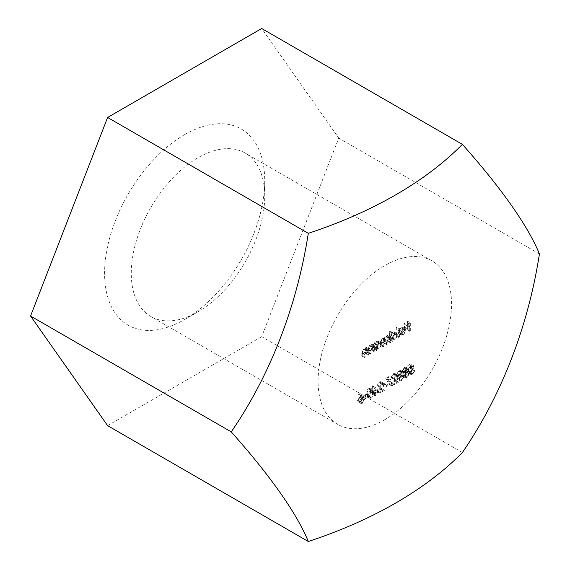 <?xml version="1.0" encoding="UTF-8"?>
<svg xmlns="http://www.w3.org/2000/svg" width="570" height="570" viewBox="0 0 570 570"><rect width="100%" height="100%" fill="white"/><g stroke="black" fill="none" stroke-linecap="round" stroke-linejoin="round"><path stroke-width="0.43" stroke-dasharray="2.85 2.14" d="M372.545 385.762L376.399 390.015L373.051 391.946L373.051 393.827L372.417 394.198L372.417 392.317L371.597 392.787L371.597 391.946L372.417 391.476L372.417 385.833L375.21 387.301L372.417 385.833M385.085 383.325L385.085 384.159L382.37 385.726L382.37 384.893L385.085 383.325L387.757 384.864L385.042 386.432L382.37 384.893M395.046 375.488L394.561 374.405L393.407 374.547L391.875 377.084L393.214 378.815L395.951 380.603L391.155 383.375L391.155 382.541L394.44 380.646L392.673 379.485L391.241 377.383L393.378 373.728L394.982 373.549L395.68 375.117L395.046 375.488L397.718 377.026L398.352 376.656L395.68 375.117M403.382 371.775L406.054 373.314L402.377 370.65L404.386 367.372L405.926 367.187L406.453 368.27L405.42 370.6L406.26 370.785L406.816 372.025L404.429 375.922L402.555 376.107L402.014 374.732L403.382 371.775M402.691 376.2L405.363 377.746L402.691 376.2M396.905 327.287L396.905 335.652L396.271 336.015L396.271 327.657L396.905 327.287L399.57 328.826L398.936 329.196L396.271 327.657M388.12 334.761L388.12 340.718L387.486 341.088L386.93 336.628L385.819 336.72L384.593 339.727L384.593 342.762L383.959 343.126L383.403 338.658L382.285 338.758L381.059 341.565L381.059 344.8L380.425 345.163L380.425 341.936L382.171 338.096L384.066 338.438L385.705 336.051L386.774 335.737L387.486 336.165L387.486 335.132L388.12 334.761L390.792 336.3L390.158 336.671L387.486 335.132M386.774 335.737L390.158 337.704L386.774 335.737M383.596 337.974L386.738 339.977L383.596 337.974M366.303 347.358L366.303 353.315L365.669 353.685L365.57 349.987L365.099 349.317L363.817 349.424L362.484 351.362L362.413 355.566L361.779 355.929L361.779 352.887L363.71 348.755L365.669 348.797L365.669 347.721L366.303 347.358L368.975 348.897L368.341 349.267L365.669 347.721M365.37 348.576L368.341 350.343L365.37 348.576M373.728 343.076L374.362 342.705L374.362 343.81L376.449 341.394L378.387 341.209L379.157 342.898L376.471 347.55L374.362 347.636L374.362 348.662L373.728 349.032L373.728 343.076L376.392 344.615L376.392 350.571L373.728 349.032M374.576 347.778L377.247 349.325L374.576 347.778M359.014 393.571L361.123 396.072L361.914 397.988L359.777 401.7L358.167 401.878L357.568 400.482L359.663 396.855L360.397 396.513L358.53 394.29L359.014 393.571L361.686 395.11L361.195 395.837L358.53 394.29M384.814 419.67A94.356 54.478 -60 0 1 337.639 424.344A94.356 54.478 -60 0 1 337.639 315.388A94.356 54.478 -60 0 1 431.996 260.91A94.356 54.478 -60 0 1 446.46 336.521A94.356 54.478 -60 0 1 384.814 419.67M407.678 321.281L407.678 329.432L407.044 329.795L407.044 325.826L404.237 327.444L404.237 326.61L407.044 324.986L407.044 322.478L404.237 324.102L404.237 323.261L407.678 321.281L410.343 322.82L406.902 324.807L404.237 323.261M365.534 394.611L365.534 395.452L362.819 397.019L362.819 396.178L365.534 394.611L368.206 396.157L365.484 397.725L362.819 396.178M372.281 343.91L372.281 349.866L371.647 350.237L371.547 346.539L371.077 345.862L369.795 345.969L368.462 347.914L368.384 352.118L367.75 352.481L367.75 349.439L369.681 345.306L371.647 345.349L371.647 344.273L372.281 343.91L374.946 345.448L374.312 345.819L371.647 344.273M371.348 345.128L374.312 346.888L371.348 345.128M407.814 365.605L410.706 363.931L411.433 367.593L409.88 368.07L408.17 370.856L408.683 372.018L409.965 371.889L412.16 369.161L410.001 372.702L408.255 372.937L407.543 371.255L409.759 367.301L410.592 366.98L410.215 365.057L407.814 366.439L407.814 365.605L410.478 367.144L410.478 367.985L407.814 366.439M389.567 331.519L390.201 331.156L390.201 334.711L392.288 332.253L394.233 332.061L395.003 333.756L392.31 338.409L390.201 338.487L390.201 339.52L389.567 339.884L389.567 331.519L392.238 333.065L392.238 341.423L389.567 339.884M390.422 338.637L393.086 340.176L390.422 338.637M398.915 332.609L402 334.519L398.915 332.609L400.817 332.766L402.698 329.481L398.081 332.146L398.644 329.759L400.717 327.387L402.733 327.33L403.332 328.976L400.731 333.543L398.85 333.785L398.352 333.272L398.915 332.609M402.498 327.159L405.405 328.869L402.498 327.159M400.475 371.718L403.147 373.264L399 371.319L397.582 373.421L400.532 375.552L397.582 373.421L399.392 373.706L399.392 374.547L397.219 377.525L397.646 378.409L399.014 378.209L401.387 375.274L399.029 379.043L397.254 379.271L396.585 377.817L397.774 374.989L397.433 374.868L400.439 376.528L397.774 374.989L396.948 373.785L399.007 370.479L400.482 370.315L401.109 371.355L400.475 371.718M390.065 375.851L390.065 376.684L386.795 378.573L389.98 383.916L389.431 384.579L385.719 378.359L390.065 375.851L392.737 377.39L388.391 379.898L385.719 378.359M380.924 383.639L380.439 382.563L379.285 382.698L377.753 385.242L379.093 386.966L381.829 388.761L377.034 391.533L377.034 390.692L380.318 388.797L378.551 387.643L377.119 385.541L379.257 381.886L380.86 381.708L381.558 383.275L380.924 383.639L383.596 385.178L384.23 384.814L381.558 383.275M370.963 390.956C371.17 393.15 370.386 395.031 368.605 396.606L367.094 396.749L366.168 393.728C365.99 391.505 366.802 389.609 368.605 388.035L370.08 387.885L370.963 390.956L373.635 392.502L372.744 389.424L371.277 389.574L368.605 388.035M462.391 452.537L261.694 336.671L338.737 138.104L261.694 28.5M107.609 425.633L261.694 336.671M539.434 253.971L338.737 138.104M184.652 134.613A113.23 65.372 120 0 0 104.588 273.294A113.23 65.372 120 0 0 184.659 319.514A113.23 65.372 120 0 0 264.722 180.84A113.23 65.372 120 0 0 184.652 134.613M197.997 311.811A94.356 54.478 -60 0 1 150.822 316.485A94.356 54.478 -60 0 1 136.358 240.875A94.356 54.478 -60 0 1 197.997 157.726A94.356 54.478 -60 0 1 245.178 153.052A94.356 54.478 -60 0 1 264.722 196.251A94.356 54.478 -60 0 1 197.997 311.811L184.659 319.514M406.902 324.807L406.902 325.641L409.709 324.024L409.709 326.532L406.902 328.149L406.902 328.983L409.709 327.365L409.709 331.341L410.343 330.971L407.678 329.432M410.343 330.971L410.343 322.82M406.902 325.641L404.237 324.102M409.709 324.024L407.044 322.478M409.709 326.532L407.044 324.986M406.902 328.149L404.237 326.61M406.902 328.983L404.237 327.444M409.709 327.365L407.044 325.826M409.709 331.341L407.044 329.795M361.195 395.837L363.062 398.052L362.328 398.394L360.233 402.021L360.839 403.418L362.442 403.247L364.579 399.527L363.795 397.611L361.686 395.11M363.062 398.052L360.397 396.513M362.328 398.394L359.663 396.855M360.233 402.021L357.568 400.482M362.442 403.247L359.777 401.7M364.579 399.527L361.914 397.988M359.798 397.611L358.202 400.154L358.587 401.009L359.741 400.888L361.28 398.38L360.874 397.475L359.798 397.611L362.463 399.157L363.546 399.014L363.945 399.919L361.28 398.38M363.945 399.919L362.406 402.427L361.259 402.548L360.867 401.7L358.202 400.154M360.867 401.7L362.463 399.157M362.406 402.427L359.741 400.888M365.484 397.725L365.484 398.558L368.206 396.991L365.534 395.452M368.206 396.991L368.206 396.157M365.484 398.558L362.819 397.019M376.392 350.571L377.026 350.208L377.026 349.175L379.136 349.096L381.829 344.444L381.059 342.748L379.114 342.94L377.026 345.349L377.026 344.244L374.362 342.705M377.026 344.244L376.392 344.615M377.026 350.208L374.362 348.662M379.136 349.096L376.471 347.55M381.829 344.444L379.157 342.898M379.114 342.94L376.449 341.394M377.026 345.349L374.362 343.81M376.442 342.135L374.362 345.698L374.925 347.009L376.442 346.838L378.523 343.275L377.924 341.971L376.442 342.135L379.107 343.674L380.596 343.511L381.195 344.814L378.523 343.275M381.195 344.814L379.114 348.377L377.597 348.548L377.026 347.237L374.362 345.698M377.026 347.237L379.107 343.674M379.114 348.377L376.442 346.838M374.312 345.819L374.312 346.888L372.353 346.845L370.422 350.978L370.422 354.02L371.056 353.656L371.127 349.453L372.459 347.515L373.742 347.408L374.219 348.078L374.312 351.776L374.946 351.405L372.281 349.866M374.946 351.405L374.946 345.448M372.353 346.845L369.681 345.306M370.422 354.02L367.75 352.481M371.056 353.656L368.384 352.118M371.127 349.453L368.462 347.914M372.459 347.515L369.795 345.969M374.219 348.078L371.547 346.539M374.312 351.776L371.647 350.237M368.341 349.267L368.341 350.343L366.375 350.293L364.444 354.426L364.444 357.468L365.078 357.105L365.156 352.901L366.489 350.963L367.771 350.856L368.241 351.526L368.341 355.224L368.975 354.861L366.303 353.315M368.975 354.861L368.975 348.897M366.375 350.293L363.71 348.755M364.444 357.468L361.779 355.929M365.078 357.105L362.413 355.566M365.156 352.901L362.484 351.362M366.489 350.963L363.817 349.424M368.241 351.526L365.57 349.987M368.341 355.224L365.669 353.685M410.478 367.985L412.88 366.596L413.264 368.519L412.431 368.84L410.208 372.794L410.927 374.476L412.673 374.248L414.825 370.7L412.637 373.428L411.355 373.557L410.842 372.395L412.545 369.617L414.098 369.132L413.378 365.477L410.706 363.931M413.378 365.477L410.478 367.144M412.88 366.596L410.215 365.057M413.264 368.519L410.592 366.98M412.431 368.84L409.759 367.301M410.208 372.794L407.543 371.255M412.673 374.248L410.001 372.702M414.825 370.7L412.16 369.161M414.191 371.07L411.526 369.524M412.637 373.428L409.965 371.889M410.842 372.395L408.17 370.856M412.545 369.617L409.88 368.07M414.098 369.132L411.433 367.593M390.158 336.671L390.158 337.704L389.438 337.283L388.377 337.59L386.738 339.977L384.843 339.635L383.097 343.475L383.097 346.703L383.731 346.339L383.731 343.104L384.95 340.304L386.068 340.197L386.624 344.665L387.258 344.301L387.258 341.273L388.483 338.259L389.602 338.167L390.158 342.627L390.792 342.264L388.12 340.718M390.792 342.264L390.792 336.3M388.377 337.59L385.705 336.051M384.843 339.635L382.171 338.096M383.097 346.703L380.425 345.163M383.731 346.339L381.059 344.8M384.95 340.304L382.285 338.758M386.624 344.665L383.959 343.126M387.258 344.301L384.593 342.762M388.483 338.259L385.819 336.72M390.158 342.627L387.486 341.088M392.238 341.423L392.873 341.06L392.873 340.026L394.982 339.948L397.668 335.295L396.905 333.6L394.96 333.792L392.873 336.257L392.873 332.695L390.201 331.156M392.873 332.695L392.238 333.065M392.873 341.06L390.201 339.52M394.982 339.948L392.31 338.409M397.668 335.295L395.003 333.756M394.96 333.792L392.288 332.253M392.873 336.257L390.201 334.711M392.281 332.987L390.201 336.549L390.771 337.86L392.288 337.689L394.369 334.127L393.77 332.823L392.281 332.987L394.953 334.526L396.435 334.362L397.034 335.666L394.369 334.127M397.034 335.666L394.96 339.228L393.435 339.399L392.873 338.096L390.201 336.549M392.873 338.096L394.953 334.526M394.96 339.228L392.288 337.689M398.936 329.196L398.936 337.561L399.57 337.191L396.905 335.652M399.57 337.191L399.57 328.826M398.936 337.561L396.271 336.015M403.482 334.305L401.579 334.148L401.016 334.818L401.522 335.331L403.403 335.082L405.997 330.514L405.405 328.869L403.389 328.926L401.309 331.298L400.746 333.692L405.363 331.028L403.482 334.305L400.817 332.766M401.016 334.818L398.352 333.272M403.403 335.082L400.731 333.543M405.997 330.514L403.332 328.976M403.389 328.926L400.717 327.387M401.309 331.298L398.644 329.759M400.746 333.692L398.081 332.146M405.363 331.028L402.698 329.481M398.715 331.049L402.627 328.79L402.014 327.928L400.689 328.135L398.715 331.049L401.38 332.595L403.353 329.674L400.689 328.135M403.353 329.674L404.686 329.467L405.299 330.329L402.627 328.79M405.299 330.329L401.38 332.595M402.107 327.971L404.771 329.51L402.107 327.971M405.049 372.189L406.054 373.314L404.686 376.271L405.22 377.654L407.094 377.461L409.481 373.571L408.932 372.331L408.091 372.139L409.125 369.816L408.597 368.726L407.051 368.918L405.049 372.189L402.377 370.65M404.686 376.271L402.014 374.732M407.094 377.461L404.429 375.922M409.481 373.571L406.816 372.025M408.091 372.139L405.42 370.6M409.125 369.816L406.453 368.27M407.051 368.918L404.386 367.372M404.422 368.192L403.011 370.258L403.361 370.949L404.394 370.821L405.819 368.647L405.526 368.035L408.491 370.194L404.422 368.192L408.491 370.194L407.066 372.36L404.394 370.821M407.066 372.36L406.025 372.488L403.011 370.258M405.683 371.797L407.087 369.731M404.379 371.661L402.648 374.376L403.09 375.295L404.422 375.089L406.182 372.417L405.74 371.505L404.379 371.661L407.044 373.207L408.412 373.044L408.854 373.956L406.182 372.417M408.854 373.956L407.087 376.635L405.755 376.834L405.32 375.922L402.648 374.376M405.32 375.922L407.044 373.207M407.087 376.635L404.422 375.089M401.672 372.858L403.147 373.264L403.781 372.894L403.154 371.854L401.679 372.018L399.62 375.331L400.439 376.528L399.257 379.356L399.926 380.81L401.7 380.582L404.052 376.813L401.686 379.748L400.318 379.955L399.891 379.064L402.064 376.086L402.064 375.245L400.247 374.96L401.672 372.858L399 371.319M403.781 372.894L401.109 371.355M401.679 372.018L399.007 370.479M399.62 375.331L396.948 373.785M399.677 377.668L397.005 376.129M399.257 379.356L396.585 377.817M401.7 380.582L399.029 379.043M404.052 376.813L401.387 375.274M403.418 377.183L400.753 375.644M402.869 378.63L400.197 377.091M401.686 379.748L399.014 378.209M399.891 379.064L397.219 377.525M402.064 376.086L399.392 374.547M402.064 375.245L399.392 373.706M398.352 376.656L397.653 375.096L396.043 375.274L393.913 378.929L395.345 381.024L397.112 382.185L393.82 384.08L393.82 384.921L398.622 382.149L395.879 380.354L394.547 378.623L396.079 376.086L393.407 374.547M396.079 376.086L397.233 375.951L397.718 377.026M396.043 375.274L393.378 373.728M393.913 378.929L391.241 377.383M397.112 382.185L394.44 380.646M393.82 384.08L391.155 382.541M393.82 384.921L391.155 383.375M398.622 382.149L395.951 380.603M395.879 380.354L393.214 378.815M394.547 378.623L391.875 377.084M388.391 379.898L392.103 386.118L392.652 385.455L389.46 380.119L392.737 378.231L390.065 376.684M392.737 378.231L392.737 377.39M392.103 386.118L389.431 384.579M392.652 385.455L389.98 383.916M389.46 380.119L386.795 378.573M385.042 386.432L385.042 387.272L387.757 385.705L385.085 384.159M387.757 385.705L387.757 384.864M385.042 387.272L382.37 385.726M384.23 384.814L383.532 383.247L381.921 383.425L379.791 387.08L381.216 389.182L382.983 390.336L379.698 392.231L379.698 393.072L384.501 390.3L381.757 388.505L380.425 386.781L381.957 384.244L379.285 382.698M381.957 384.244L383.111 384.102L383.596 385.178M381.921 383.425L379.257 381.886M379.791 387.08L377.119 385.541M382.983 390.336L380.318 388.797M379.698 392.231L377.034 390.692M379.698 393.072L377.034 391.533M384.501 390.3L381.829 388.761M381.757 388.505L379.093 386.966M380.425 386.781L377.753 385.242M375.081 387.372L375.081 393.022L374.269 393.492L374.269 394.326L375.081 393.856L375.081 395.737L375.716 395.373L375.716 393.492L379.064 391.554L376.399 390.015M379.064 391.554L375.21 387.301M375.081 393.022L372.417 391.476M374.269 393.492L371.597 391.946M374.269 394.326L371.597 392.787M375.081 393.856L372.417 392.317M375.081 395.737L372.417 394.198M375.716 395.373L373.051 393.827M375.716 393.492L373.051 391.946M373.051 391.113L375.153 389.894L373.051 387.572L373.051 391.113L375.716 392.652L375.716 389.111L373.051 387.572M375.716 389.111L377.825 391.44L375.153 389.894M377.825 391.44L375.716 392.652M371.277 389.574C369.474 391.148 368.662 393.043 368.84 395.267L369.759 398.288L371.277 398.145L368.605 396.606M371.277 398.145C373.051 396.578 373.842 394.697 373.635 392.502M368.84 395.267L366.168 393.728M370.329 391.319L369.652 388.79L368.583 388.882L366.802 393.357L367.522 395.872L368.583 395.78L370.329 391.319L373.001 392.865L371.255 397.319L368.583 395.78M371.255 397.319L370.194 397.411L369.738 396.798L369.467 394.903L371.255 390.422L368.583 388.882M371.255 390.422L372.317 390.329L373.001 392.865M369.467 394.903L366.802 393.357M369.738 396.798L367.066 395.252M363.795 397.611L361.123 396.072M370.422 350.978L367.75 349.439M371.056 350.856L368.384 349.31M374.312 349.617L371.647 348.078M364.444 354.426L361.779 352.887M365.078 354.305L362.413 352.759M368.341 353.072L365.669 351.526M383.097 343.475L380.425 341.936M383.731 343.104L381.059 341.565M386.624 342.349L383.959 340.81M387.258 341.273L384.593 339.727M390.158 340.119L387.486 338.58M395.345 381.024L392.673 379.485M381.216 389.182L378.551 387.643M431.996 260.91L245.178 153.052M337.639 424.344L150.822 316.485M264.722 196.251L264.722 180.84M358.167 401.878L360.839 403.418M358.587 401.009L361.259 402.548M360.874 397.475L363.546 399.014M378.387 341.209L381.059 342.748M374.925 347.009L377.597 348.548M377.924 341.971L380.596 343.511M371.077 345.862L373.742 347.408M365.099 349.317L367.771 350.856M408.255 372.937L410.927 374.476M408.683 372.018L411.355 373.557M387.116 335.865L389.787 337.404M383.403 338.658L386.068 340.197M386.93 336.628L389.602 338.167M394.233 332.061L396.905 333.6M390.771 337.86L393.435 339.399M393.77 332.823L396.435 334.362M398.85 333.785L401.522 335.331M406.26 370.785L408.932 372.331M405.926 367.187L408.597 368.726M403.361 370.949L406.025 372.488M403.09 375.295L405.755 376.834M405.74 371.505L408.412 373.044M400.482 370.315L403.154 371.854M397.254 379.271L399.926 380.81M397.646 378.409L400.318 379.955M394.561 374.405L397.233 375.951M394.982 373.549L397.653 375.096M380.439 382.563L383.111 384.102M380.86 381.708L383.532 383.247M370.08 387.885L372.744 389.424M367.094 396.749L369.759 398.288M369.652 388.79L372.317 390.329M367.522 395.872L370.194 397.411"/><path stroke-width="0.85" d="M231.263 431.896L30.566 316.029L107.609 425.633L308.306 541.5A411.725 87.011 -141.2 0 0 231.263 431.896A411.725 324.722 -84.9 0 0 308.306 233.33L107.609 117.463L30.566 316.029M308.306 233.33A411.725 237.711 0 0 0 462.391 144.367A411.725 87.011 38.8 0 1 539.434 253.971A411.725 324.722 95.1 0 1 462.391 452.537A411.725 237.711 180 0 1 308.306 541.5M462.391 144.367L261.694 28.5L107.609 117.463"/></g></svg>
